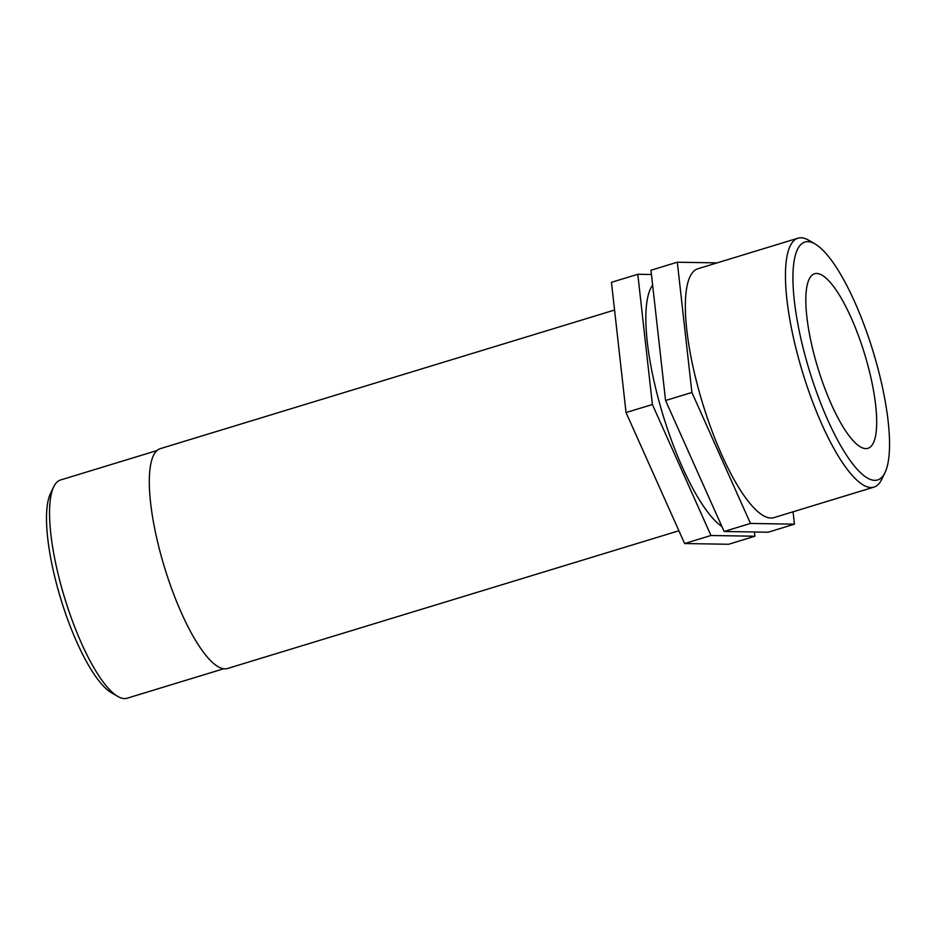 <?xml version="1.0" encoding="UTF-8"?>
<svg xmlns="http://www.w3.org/2000/svg" width="936" height="936" viewBox="0 0 936 936"><rect width="100%" height="100%" fill="white"/><g stroke="black" fill="none" stroke-linecap="round" stroke-linejoin="round"><path stroke-width="1.4" d="M651.444 274.494L637.802 274.271L652.392 404.516L710.962 535.497L684.614 543.535L728.582 544.272L754.931 536.234L754.451 531.987M652.392 404.516L626.044 412.554L684.614 543.535M710.962 535.497L754.931 536.234M637.802 274.271L611.454 282.309L626.044 412.554M724.125 531.484L768.105 532.221L794.442 524.172L750.473 523.446L724.125 531.484L665.566 400.503L650.976 270.247L677.313 262.209L717.081 262.876M793.061 511.805L794.442 524.172M750.473 523.446L691.903 392.465L665.566 400.503M691.903 392.465L677.313 262.209M815.186 244.027L808.727 240.248A130.127 34.772 73 0 0 801.122 237.779A130.127 34.772 73 0 0 798.01 238.189A130.127 34.772 73 0 0 802.725 372.797A130.127 34.772 73 0 0 873.967 487.118A130.127 34.772 73 0 0 881.7 479.419L884.965 472.68A124.418 33.251 -107 0 1 813.08 382.099A124.418 33.251 -107 0 1 807.92 241.652A124.418 33.251 -107 0 1 815.186 244.027A124.418 33.251 -107 0 1 873.054 351.339A124.418 33.251 -107 0 1 884.965 472.68M798.01 238.189L697.905 268.737A130.127 34.772 73 0 0 702.62 403.346A130.127 34.772 73 0 0 773.861 517.655L873.967 487.118M816.8 273.464A91.272 24.395 73 0 0 814.624 273.745A91.272 24.395 73 0 0 816.765 364.268A91.272 24.395 73 0 0 865.706 448.625A91.272 24.395 73 0 0 867.894 448.332A91.272 24.395 73 0 0 865.753 357.821A91.272 24.395 73 0 0 816.8 273.464M53.75 486.732L50.497 493.471A108.365 28.957 73 0 0 60.863 599.169A108.365 28.957 73 0 0 111.267 692.64L117.737 696.407A114.087 30.49 -107 0 1 64.666 597.999A114.087 30.49 -107 0 1 53.75 486.732A114.087 30.49 -107 0 1 60.536 479.981L157.049 450.532M223.645 668.772L127.12 698.221A114.087 30.49 -107 0 1 117.737 696.407M614.566 310.038L160.395 448.613A114.952 30.712 73 0 0 164.56 567.52A114.952 30.712 73 0 0 227.483 668.503L678.904 530.759M652.638 285.141A130.127 34.772 73 0 0 660.804 407.64A130.127 34.772 73 0 0 721.937 526.582"/></g></svg>
